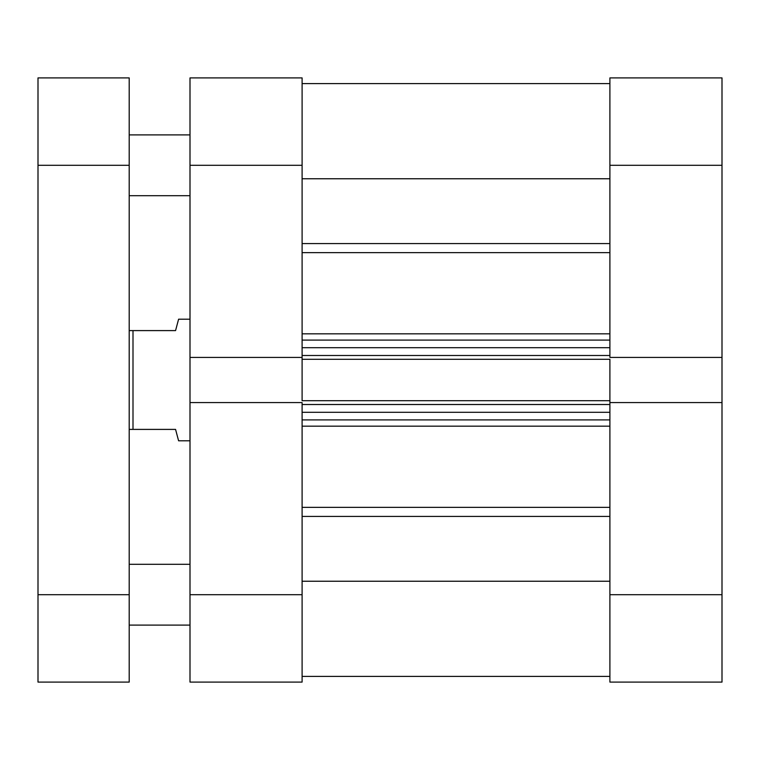 <?xml version="1.0" encoding="UTF-8"?>
<svg xmlns="http://www.w3.org/2000/svg" width="760" height="760" viewBox="0 0 760 760"><rect width="100%" height="100%" fill="white"/><g stroke="black" fill="none" stroke-linecap="round" stroke-linejoin="round"><path stroke-width="1.14" d="M609.9 165.3L722 165.3L722 357.428L609.9 357.428L609.9 165.3L609.9 357.428L722 357.428L722 77.9L609.9 77.9L609.9 165.3L722 165.3L722 77.9L609.9 77.9L609.9 165.3M609.9 682.1L722 682.1L722 357.428L722 594.7L609.9 594.7L609.9 682.1L722 682.1L722 594.7L609.9 594.7L609.9 402.572L609.9 682.1M609.9 402.572L722 402.572L609.9 402.572L609.9 400.71L609.9 403.056M302.1 402.572L190 402.572L190 594.7L302.1 594.7L302.1 402.572L190 402.572L190 682.1L302.1 682.1L302.1 403.056M302.1 357.428L302.1 77.9L190 77.9L190 402.572L190 357.428L302.1 357.428L302.1 165.3L190 165.3L190 357.428L302.1 357.428L302.1 400.71L609.9 400.71L302.1 400.71L302.1 359.29L609.9 359.29L609.9 400.71L609.9 359.29L302.1 359.29L302.1 356.944M190 77.9L302.1 77.9L302.1 165.3L190 165.3L190 77.9M190 682.1L302.1 682.1L302.1 594.7L190 594.7L190 682.1M178.6 440.8L190 440.8L178.6 440.8L177.821 437.883L178.6 440.8M175.56 429.4L177.821 437.883L175.56 429.4L133 429.4L175.56 429.4L177.821 437.883M133 330.6L133 429.4L133 330.6L129.2 330.6L175.56 330.6L133 330.6M177.821 322.116L175.56 330.6L178.6 319.2L190 319.2L178.6 319.2L177.821 322.116M129.2 429.4L133 429.4L129.2 429.4M302.1 83.6L609.9 83.6L302.1 83.6M609.9 252.643L302.1 252.643L609.9 252.643M302.1 333.839L609.9 333.839L302.1 333.839M609.9 426.16L302.1 426.16L609.9 426.16M302.1 507.357L609.9 507.357L302.1 507.357M609.9 356.944L609.9 357.428M609.9 581.239L302.1 581.239L609.9 581.239M302.1 516.42L609.9 516.42L302.1 516.42M302.1 178.761L609.9 178.761L302.1 178.761M609.9 243.58L302.1 243.58L609.9 243.58M302.1 419.9L609.9 419.9L302.1 419.9M609.9 412.3L302.1 412.3L609.9 412.3M302.1 404.51L609.9 404.51L302.1 404.51M302.1 340.1L609.9 340.1L302.1 340.1M302.1 355.49L609.9 355.49L302.1 355.49M609.9 347.7L302.1 347.7L609.9 347.7M129.2 625.1L190 625.1L129.2 625.1M190 564.3L129.2 564.3L190 564.3M129.2 195.7L190 195.7L129.2 195.7M190 134.9L129.2 134.9L190 134.9M129.2 682.1L129.2 77.9L38 77.9L38 682.1L129.2 682.1L129.2 165.3L38 165.3L38 594.7L129.2 594.7L38 594.7L38 682.1L129.2 682.1M38 77.9L129.2 77.9L129.2 165.3L38 165.3L38 77.9M302.1 676.4L609.9 676.4"/></g></svg>
